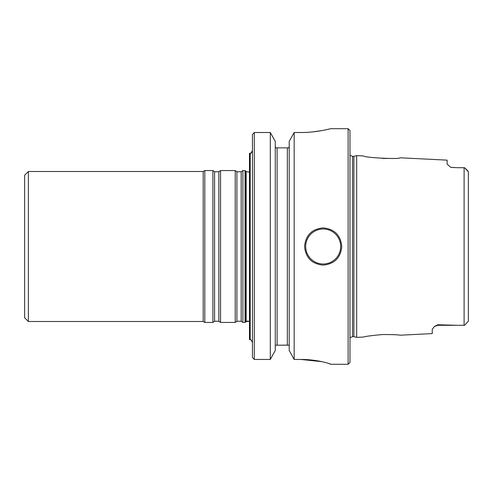 <?xml version="1.0" encoding="UTF-8"?>
<svg xmlns="http://www.w3.org/2000/svg" width="493" height="493" viewBox="0 0 493 493"><rect width="100%" height="100%" fill="white"/><g stroke="black" fill="none" stroke-linecap="round" stroke-linejoin="round"><path stroke-width="0.74" d="M252.453 342.536C250.136 337.563 250.426 340.527 249.476 339.56L249.476 153.44C250.426 152.473 250.136 155.437 252.453 150.464C251.251 154.186 250.808 152.701 250.222 153.348L250.222 339.652M468.35 313.462L468.35 308.606L468.35 313.462M468.35 171.829L468.35 321.171L464.628 325.263L457.319 325.306L464.104 325.275L464.104 167.725L457.344 167.7L464.628 167.737L468.35 171.829L468.35 320.154M289.212 146.618L288.787 147.857L287.351 147.857L288.787 147.857L287.351 147.857L288.787 147.857L289.212 146.618M275.679 147.857L275.254 146.618L275.679 147.857L287.351 147.857L287.351 345.143L275.254 345.192L289.212 345.192L287.351 345.143L287.351 147.857L275.679 147.857M304.569 246.5A18.611 18.611 0 0 1 304.569 246.364A18.611 18.611 0 0 0 304.569 246.5C305.691 257.796 311.89 264.001 323.168 265.111C334.47 263.995 340.675 257.796 341.791 246.5C340.681 235.223 334.482 229.017 323.192 227.889C311.896 228.986 305.691 235.186 304.569 246.5A18.611 18.611 0 0 1 304.569 246.364M245.767 321.88L245.767 171.12L246.173 171.441L246.173 321.559L245.767 321.88M328.418 129.228L330.624 128.691L348.12 128.691L348.12 364.309L330.624 364.253C330.926 363.871 316.937 359.366 300.847 359.446L321.892 361.671M300.847 132.512C316.857 132.599 330.951 128.568 330.624 128.691C330.976 128.562 316.863 132.605 300.847 132.512L294.161 132.512L289.212 141.399L294.161 132.512L294.161 359.446L300.847 359.446M328.356 363.335L330.624 364.253M312.297 131.939L321.861 130.596M289.212 350.48L294.161 359.446L289.212 350.48L289.212 141.399M275.254 141.399L270.306 132.512L275.254 141.399L275.254 350.48L270.306 359.446L275.254 350.48M252.453 357.505L254.314 359.446L252.453 357.505L252.453 134.441L254.314 132.512L270.306 132.512L270.306 359.446L254.314 359.446L254.314 132.512L252.453 134.441M450.855 167.38L457.344 167.7L450.738 167.337L447.133 164.126L447.133 160.145L399.983 157.785C400.106 159.522 363.458 157.631 363.68 155.973L356.679 155.622L356.679 337.378L363.68 337.033C365.307 336.362 371.66 335.53 382.734 334.531C392.952 334.55 398.695 334.778 399.977 335.215L432.244 333.601L432.244 329.342L434.302 326.557L437.827 324.758L457.319 325.306M382.734 158.456L392.57 158.426M353.9 336.639L352.587 336.639L352.587 156.361L353.9 156.361L353.9 336.639L356.679 337.378M348.12 128.691L349.981 130.553L349.981 362.447L348.12 364.309M246.173 171.441L245.039 170.566L245.039 322.434L247.11 321.079L249.476 321.344L246.173 321.559L246.173 171.441L248.189 172.045L249.476 171.656M28.372 321.504L28.372 171.496L24.65 175.218L24.65 317.782L28.372 321.504L203.196 321.504L204.811 322.434L212.89 322.434L212.89 170.566L204.811 170.566L204.811 322.434M28.372 171.496L203.196 171.496L203.196 321.504M220.556 246.5L220.556 322.434L235.223 322.434L235.223 170.566L220.556 170.566L220.556 246.5M235.223 322.434L236.917 321.245L236.917 171.755L241.188 171.755L242.889 170.566L242.889 322.434L245.039 322.434M277.115 147.857L277.115 345.143L277.115 147.857M340.675 246.5A17.495 17.495 0 0 1 314.429 261.654A17.495 17.495 0 0 1 314.429 231.346A17.495 17.495 0 0 1 340.675 246.5A17.495 17.495 0 0 1 314.429 261.654A17.495 17.495 0 0 1 314.429 231.346A17.495 17.495 0 0 1 340.675 246.5M437.827 324.758L437.827 325.3L455.631 325.3M212.89 170.566L214.584 171.755L214.584 321.245L212.89 322.434M214.584 171.755L218.855 171.755L218.855 321.245L220.556 322.434M241.188 171.755L241.188 321.245L242.889 322.434M353.9 156.361L356.679 155.622M352.587 336.639L350.498 337.495L349.981 338.173M352.587 156.361L350.498 155.505L349.981 154.827M437.827 325.3L434.302 326.557M468.011 171.083L465.213 168.286M203.196 171.496L204.811 170.566M214.584 321.245L218.855 321.245M218.855 171.755L220.556 170.566M236.917 171.755L235.223 170.566M236.917 321.245L241.188 321.245M242.889 170.566L245.039 170.566"/></g></svg>
